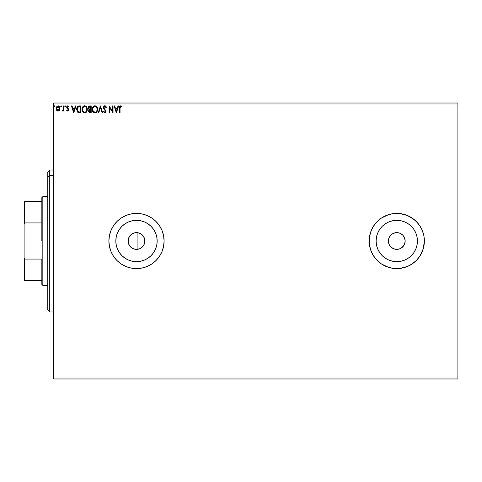<?xml version="1.0" encoding="UTF-8"?>
<svg xmlns="http://www.w3.org/2000/svg" width="482" height="482" viewBox="0 0 482 482"><rect width="100%" height="100%" fill="white"/><g stroke="black" fill="none" stroke-linecap="round" stroke-linejoin="round"><path stroke-width="0.72" d="M128.278 242.669L128.808 244.344L130.779 247.127L133.695 248.899L136.334 249.381M136.617 249.381L137.93 249.254M138.28 249.188L140.111 248.561L142.624 246.712L144.293 244.067L144.871 241A8.381 8.381 0 0 1 136.496 249.381A8.381 8.381 0 0 1 128.116 241L128.266 242.603M144.263 237.861L144.871 241L144.263 244.139M404.512 244.217L405.151 241A8.381 8.381 0 0 1 396.776 249.381A8.381 8.381 0 0 1 388.396 241L389.028 244.205L390.842 246.923L393.559 248.736L396.764 249.381L399.976 248.742L401.428 247.971L403.735 245.663L404.988 242.645M157.156 241A20.666 20.666 0 0 1 136.496 261.666A20.666 20.666 0 0 1 115.831 241L116.228 236.969L117.403 233.089L119.313 229.516L121.88 226.389L125.013 223.817L128.586 221.907L132.46 220.732L136.496 220.334L140.527 220.732L144.401 221.907L147.974 223.817L151.107 226.389L153.674 229.516L155.584 233.089L156.758 236.969L157.156 241L156.758 245.031L155.584 248.911L153.674 252.484L151.107 255.611L147.974 258.183L144.401 260.093L140.527 261.268L136.496 261.666L132.46 261.268L128.586 260.093L125.013 258.183L121.88 255.611L119.313 252.484L117.403 248.911L116.228 245.031L115.831 241A20.666 20.666 0 0 1 136.496 220.334A20.666 20.666 0 0 1 157.156 241M417.436 241L417.038 245.031L415.864 248.911L413.954 252.484L411.387 255.611L408.254 258.183L404.681 260.093L400.807 261.268L396.776 261.666L392.74 261.268L388.866 260.093L385.293 258.183L382.16 255.611L379.593 252.484L377.683 248.911L376.508 245.031L376.111 241A20.666 20.666 0 0 1 396.776 220.334A20.666 20.666 0 0 1 417.436 241A20.666 20.666 0 0 1 396.776 261.666A20.666 20.666 0 0 1 376.111 241L376.508 236.969L377.683 233.089L379.593 229.516L382.16 226.389L385.293 223.817L388.866 221.907L392.74 220.732L396.776 220.334L400.807 220.732L404.681 221.907L408.254 223.817L411.387 226.389L413.954 229.516L415.864 233.089L417.038 236.969L417.436 241L417.261 238.301M369.17 241.018A27.607 27.607 0 0 0 396.746 268.607M396.8 268.607A27.607 27.607 0 0 0 402.151 268.076M419.726 256.34L416.291 260.521L412.11 263.955A27.607 27.607 0 0 0 424.377 241A27.607 27.607 0 0 1 396.776 268.607A27.607 27.607 0 0 1 369.17 241L369.7 246.386L371.267 251.562L373.821 256.34L377.255 260.521L381.437 263.955L386.209 266.504L391.39 268.076L396.776 268.607L402.157 268.076L407.338 266.504L412.11 263.955L416.291 260.521L419.726 256.34L422.28 251.562L423.847 246.386L424.377 241L423.847 235.614L422.28 230.438L419.726 225.66L416.291 221.479L412.11 218.045L407.338 215.496L402.157 213.924L396.776 213.393L391.39 213.924L386.209 215.496L381.437 218.045L377.255 221.479L373.821 225.66L371.267 230.438L369.7 235.614L369.17 241A27.607 27.607 0 0 1 396.776 213.393A27.607 27.607 0 0 1 424.377 241L423.847 246.386L422.28 251.562L423.19 249.013L419.726 256.34L416.291 260.521L412.11 263.955L407.338 266.504L409.784 265.347M108.89 241.018A27.607 27.607 0 0 0 136.466 268.607M136.52 268.607A27.607 27.607 0 0 0 141.871 268.076M151.83 263.955A27.607 27.607 0 0 0 164.097 241A27.607 27.607 0 0 1 136.496 268.607A27.607 27.607 0 0 1 108.89 241L109.42 246.386L110.987 251.562L113.541 256.34L116.975 260.521L121.157 263.955L125.929 266.504L131.11 268.076L136.496 268.607L141.877 268.076L147.058 266.504L151.83 263.955L156.011 260.521L159.446 256.34L162 251.562L163.567 246.386L164.097 241L163.567 235.614L162 230.438L159.446 225.66L156.011 221.479L151.83 218.045L147.058 215.496L141.877 213.924L136.496 213.393L131.11 213.924L125.929 215.496L121.157 218.045L116.975 221.479L113.541 225.66L110.987 230.438L109.42 235.614L108.89 241A27.607 27.607 0 0 1 136.496 213.393A27.607 27.607 0 0 1 164.097 241A27.607 27.607 0 0 0 136.496 213.393A27.607 27.607 0 0 0 108.89 241L109.42 246.386L110.987 251.562L113.541 256.34L116.975 260.521L121.157 263.955L125.929 266.504L131.11 268.076L136.496 268.607L141.877 268.076L147.058 266.504L151.83 263.955L156.011 260.521L159.446 256.34L162 251.562L163.567 246.386L164.097 241L163.567 235.614L162 230.438L159.446 225.66L156.011 221.479L151.83 218.045L147.058 215.496L141.877 213.924L136.496 213.393L131.11 213.924L125.929 215.496L121.157 218.045L116.975 221.479L113.541 225.66L110.987 230.438L109.42 235.614L108.89 241M406.633 266.787L407.308 266.516M139.214 248.929L138.37 249.164M137.641 249.302L136.798 249.375M140.69 248.254L139.9 248.658M141.997 247.32L141.298 247.869M143.13 246.121L142.521 246.82M143.998 244.729L143.582 245.471M144.239 244.205L142.419 246.929L139.702 248.742L136.496 249.381L133.285 248.742L130.568 246.929L129.525 245.657L128.272 242.633L128.272 239.367L129.525 236.343L131.839 234.035L134.858 232.782L138.129 232.782L141.148 234.035L143.461 236.343L144.714 239.367L144.721 242.603M144.727 242.567L144.293 244.067M401.428 234.035L402.699 235.071L399.982 233.258L396.776 232.619L393.571 233.258L396.776 232.619L399.982 233.258L402.699 235.071L404.519 237.795L405.151 241L404.519 244.205L402.699 246.929L399.982 248.742L398.409 249.218L396.764 249.381L393.565 248.742L390.848 246.929L389.805 245.657L389.028 244.205L388.396 241L389.034 237.795L390.312 235.668M390.848 246.929L389.444 245.055M393.553 248.736L392.987 248.477M396.764 249.381L394.372 249.031M398.403 249.218L397.59 249.339M399.976 248.742L399.626 248.881M401.422 247.971L400.59 248.459M402.693 246.929L402.368 247.236M403.735 245.663L403.362 246.175M128.417 243.229L128.284 242.675M129.074 244.892L128.778 244.278M131.237 247.525L130.676 247.031M130.013 246.32L129.652 245.838M132.652 248.447L131.996 248.067M134.225 249.067L133.695 248.899M135.888 249.357L135.37 249.302M137.93 232.746L137.087 232.643L137.087 249.357L137.087 232.643L137.641 232.698M53.677 379.027L457.9 379.027L53.677 379.027L53.677 103.961L457.9 103.961L457.9 378.039L53.677 378.039L53.677 379.027M457.9 102.973L53.677 102.973L53.677 378.039L457.9 378.039L457.9 379.027L457.9 103.961L53.677 103.961L53.677 102.973L457.9 102.973L457.9 103.961L457.9 102.973M59.443 110.227L59.931 107.992L58.864 106.082L57.159 106.082L56.177 107.546L56.352 109.818L57.587 111.005L59.172 110.565L59.961 108.438L58.009 105.841L56.069 108.438L56.581 110.233L58.009 111.065L59.443 110.227L59.961 108.438M63.497 105.932L64.028 105.932L63.497 105.932L63.377 109.528L62.172 110.89L62.889 110.981L63.497 110.233L63.497 110.974L64.028 110.974L64.028 105.932L64.028 110.974L64.028 105.932L63.497 105.932L63.413 109.354L62.172 110.89L62.576 111.065L63.497 110.233L63.497 110.974L64.028 110.974L63.497 110.974M67.709 111.065L68.48 110.619L68.709 109.541L67.341 107.751L67.257 106.992L67.866 106.462L68.589 106.992L68.896 106.522L67.805 105.841L66.697 107.046L66.859 108.076L68.179 109.643L67.793 110.426L66.992 109.914L66.685 110.342L67.119 110.824L67.709 111.065L68.721 109.739L67.215 107.275L67.866 106.462L68.589 106.992L68.896 106.522L67.805 105.841L66.685 107.299L68.185 109.763L67.673 110.444L66.992 109.914L66.685 110.342L67.709 111.065M79.175 105.932L78.138 106.142L77.265 106.968L76.698 109.775L77.837 112.33L79.885 112.83L80.928 112.83L80.928 105.932L79.325 105.932C77.481 106.179 76.602 107.299 76.68 109.294L78.241 112.583L80.928 112.83L80.928 105.932L80.928 112.83L79.879 112.83M89.465 105.968L91.194 105.932L89.122 106.082L88.206 107.534L88.447 108.95L89.272 109.655L88.664 110.709L88.863 112.131L89.556 112.746L91.194 112.83L91.194 105.932L91.194 112.83L91.194 105.932L89.815 105.932L88.182 107.89L89.272 109.655L88.628 111.119L90.218 112.83L91.194 112.83L90.212 112.83M98.762 112.83L98.183 112.83L100.395 105.932L98.183 112.83L98.762 112.83L100.437 107.594L102.118 112.83L102.696 112.83L100.485 105.932L102.696 112.83L100.485 105.932L98.183 112.83L98.762 112.83L100.437 107.594L102.118 112.83L102.696 112.83L102.118 112.83M112.517 105.932L112.517 111.065L109.065 105.932L109.065 112.83L109.595 112.83L109.595 107.685L113.047 112.83L113.047 105.932L112.517 105.932L113.047 105.932L112.517 105.932L112.517 111.065L109.065 105.932L109.065 112.83L109.595 112.83L109.595 107.685L113.047 112.83L113.047 105.932L112.933 112.83M120.036 108.239L120.313 106.697L120.952 106.486L121.801 107.082L122.073 106.552L120.765 105.751L119.644 106.643L119.506 112.83L120.036 112.83L120.036 108.239L120.771 106.462L121.801 107.082L122.073 106.552L120.765 105.751L119.506 108.173L119.506 112.83L120.036 112.83L120.036 108.239M118.042 105.932L118.62 105.932L116.409 112.83L118.62 105.932L118.042 105.932L117.331 108.143L115.397 108.143L114.686 105.932L114.107 105.932L116.319 112.83L118.62 105.932L118.042 105.932L117.331 108.143L115.397 108.143L114.686 105.932L114.107 105.932L116.319 112.83L114.107 105.932L114.686 105.932M104.859 105.751L103.775 106.383L103.401 107.619L103.744 108.848L105.444 110.956L105.13 112.228L104.51 112.21L103.907 111.414L103.491 111.842L104.823 113.011L105.763 112.469L106.04 111.125L104.106 108.305L103.992 107.215L104.901 106.462L105.98 107.613L106.414 107.263L105.697 106.088L104.859 105.751L103.401 107.619L105.528 111.426L104.829 112.3L103.907 111.414L103.491 111.842L104.823 113.011L106.058 111.396L103.931 107.631L104.901 106.462L105.98 107.613L106.414 107.263L104.859 105.751M97.563 109.348L96.918 106.992L96.075 106.1L94.9 105.751L93.725 106.112L92.887 107.01L92.255 109.384L92.893 111.77L93.755 112.668L94.942 113.011L96.111 112.637L96.942 111.728L97.563 109.354C97.587 107.384 96.701 106.185 94.9 105.751C93.104 106.203 92.219 107.414 92.255 109.384C92.219 111.372 93.116 112.583 94.942 113.011C96.725 112.541 97.599 111.318 97.563 109.348L97.551 109.04M87.302 109.348L86.658 106.992L85.808 106.1L84.639 105.751L83.464 106.112L82.621 107.01L81.988 109.384L82.633 111.77L83.488 112.668L84.675 113.011L85.844 112.637L86.682 111.728L87.302 109.354C87.326 107.384 86.435 106.185 84.639 105.751C82.838 106.203 81.958 107.414 81.988 109.384C81.958 111.372 82.85 112.583 84.675 113.011C86.465 112.541 87.338 111.318 87.302 109.348M75.397 105.932L75.975 105.932L73.764 112.83L75.975 105.932L75.397 105.932L74.686 108.143L72.746 108.143L72.041 105.932L71.463 105.932L73.674 112.83L75.975 105.932L75.397 105.932L74.686 108.143L72.746 108.143L72.041 105.932L71.463 105.932L73.674 112.83L71.463 105.932L72.041 105.932M65.317 106.986L64.823 106.42L65.269 105.841L65.709 106.42L65.269 106.992L64.823 106.42L65.269 105.841L65.709 106.42L65.6 106.034L65.166 105.853L64.835 106.317L65.462 106.938L65.709 106.42L65.269 106.992L65.709 106.42L65.269 106.992L64.823 106.414M61.642 106.42L61.196 105.841L61.642 106.42L61.196 105.841L60.756 106.42L61.196 105.841L60.756 106.42L61.196 106.992L60.756 106.42L61.196 105.841L61.642 106.42L61.533 106.034L61.1 105.853L60.762 106.317L61.389 106.938L61.642 106.42L61.196 106.992L61.642 106.42L61.196 106.992L60.756 106.414M54.562 105.841L55.002 106.42L54.562 105.841L55.002 106.42L54.562 105.841L54.123 106.42L54.37 106.938L54.894 106.799L55.002 106.42L54.562 106.992L55.002 106.42L54.562 106.992L54.123 106.42L54.562 106.992L54.123 106.42L54.562 105.841L54.123 106.42L54.611 106.986M407.308 215.484L399.482 213.526L394.065 213.526L388.763 214.58L381.437 218.045L375.436 223.485L372.429 227.986L370.357 232.987L369.17 241L370.357 249.013L372.429 254.014L375.436 258.515L381.437 263.955L388.763 267.42L394.065 268.474L399.482 268.474L407.338 266.504M423.19 249.013L424.377 241L423.847 235.614L422.28 230.438L423.847 235.614L424.377 241A27.607 27.607 0 0 0 396.776 213.393A27.607 27.607 0 0 0 369.17 241M135.123 232.734L135.894 232.643M133.496 233.174L134.225 232.933M131.996 233.927L132.658 233.547M130.779 234.867L131.231 234.481M129.592 236.252L130.02 235.68M130.676 234.969L129.068 237.114M128.29 239.295L128.405 238.801M128.778 237.722L128.29 239.301M403.741 236.343L404.512 237.789L402.699 235.071M391.896 234.186L395.138 232.782M390.848 235.071L391.571 234.427M388.552 239.367L389.034 237.795L388.396 241A8.381 8.381 0 0 1 396.776 232.619A8.381 8.381 0 0 1 405.151 241L404.512 237.789M128.266 239.397L128.116 241A8.381 8.381 0 0 1 136.496 232.619A8.381 8.381 0 0 1 144.871 241L143.998 237.271M142.521 235.18L143.13 235.879M141.298 234.132L142.003 234.686M139.9 233.342L140.69 233.746M138.376 232.836L139.214 233.071M419.726 225.66L421.117 227.986L418.111 223.485L414.285 219.659L407.338 215.496M422.28 230.438L421.117 227.986M408.254 223.817L411.387 226.389L413.954 229.516M413.954 252.484L411.387 255.611L408.254 258.183M385.293 223.817L382.16 226.389M379.593 252.484L382.16 255.611M396.776 232.619L398.409 232.782M404.994 239.367L405.151 241L388.396 241L405.151 241M389.034 244.205L388.396 241M153.674 229.516L151.107 226.389M125.013 223.817L121.88 226.389M119.313 252.484L121.88 255.611M147.974 258.183L151.107 255.611M389.805 236.343L389.034 237.795M393.571 233.258L392.119 234.035M136.334 232.619L133.695 233.101L130.779 234.873M133.695 233.101L133.339 233.234M137.087 232.643L136.617 232.619M143.497 236.397L141.455 234.246L138.286 232.812M120.036 112.83L119.506 112.83M120.97 105.769L121.711 106.167M121.94 106.401L121.801 107.082L120.639 106.48L121.801 107.082M119.548 107.137L119.506 107.841M116.367 111.167L115.62 108.848L117.108 108.848L116.367 111.167L115.62 108.848L117.108 108.848L116.367 111.167M109.595 112.83L109.065 112.83L109.185 105.932M105.004 105.763L105.697 106.094M105.203 105.805L105.853 106.257M105.974 106.414L106.293 106.986M106.414 107.263L105.98 107.613L105.805 107.233M105.106 106.498L104.721 106.48M104.371 106.643L104.69 106.486M103.931 107.631L104.214 108.492M104.293 108.607L104.106 108.305M105.986 111.969L105.1 112.969M103.491 111.842L103.907 111.414L104.07 111.71L103.907 111.414M104.07 111.71L104.51 112.21M105.486 111.734L105.124 110.444M105.112 110.426L104.401 109.691M104.395 109.685L103.805 108.95M103.979 106.13L104.534 105.799M103.491 108.257L104.883 110.185M96.774 111.987L97.316 110.926M96.647 112.143L94.942 113.011M94.321 112.927L93.948 112.776L94.321 112.927M92.598 111.215L93.755 112.668L92.508 110.987M92.291 108.769L92.339 108.432M92.49 107.848L93.556 106.239M92.887 107.01L93.954 105.98M96.918 106.992L96.075 106.1L96.918 106.986M95.785 112.818L96.575 112.228M95.165 106.48L94.918 106.462C96.352 106.817 97.057 107.781 97.033 109.354L97.009 108.866L97.033 109.354C97.063 110.938 96.358 111.92 94.918 112.3C93.472 111.932 92.761 110.962 92.785 109.384L92.785 109.384C92.749 107.793 93.46 106.817 94.918 106.462L95.165 106.48M96.231 107.082L96.557 107.516M96.527 107.462L96.954 108.528M96.761 110.824L96.334 111.547M93.291 111.288L95.165 112.282L93.671 111.752L92.906 110.372M92.899 108.39L93.177 107.655M95.641 112.119L95.165 112.282M96.539 111.27L95.858 111.993M97.003 109.854L96.918 110.348M89.375 112.674L88.658 111.511M89.26 112.601L88.634 110.914M88.778 110.312L89.104 109.806M89.146 109.595L88.248 108.438M89.272 109.655L88.2 108.167M88.525 106.636L88.953 106.185M88.929 108.661L88.802 107.372L88.712 107.89L90.056 106.636L90.664 106.636L90.664 109.203L89.55 109.125L90.393 109.203L89.55 109.125L88.742 108.197M89.911 112.113L89.158 111.107L90.664 109.914L90.664 112.125L89.658 112.047M89.158 111.107L89.284 110.492L89.158 111.107M90.393 109.914L89.899 109.956L90.664 109.914L90.664 112.125L90.11 112.125M89.333 106.751L89.652 106.661M89.387 111.854L89.206 111.505M87.29 109.667L87.266 109.968M86.856 111.408L87.049 110.926M86.85 111.42L86.682 111.728M86.139 112.402L85.561 112.8M84.675 113.011L84.368 112.987M83.488 112.668L82.633 111.77L83.711 112.788M82.121 110.565L82.024 110.017M82 109.071L82.073 108.432M82.223 107.848L83.29 106.239M84.32 105.775L83.687 105.98M84.953 105.775L86.278 106.504M85.814 106.106L86.477 106.739M85.519 112.818L86.314 112.228M83 106.516L82.621 107.01M82.639 108.39L82.524 109.384C82.488 107.793 83.199 106.817 84.657 106.462L84.657 106.462C86.091 106.817 86.796 107.781 86.766 109.354C86.802 110.938 86.097 111.92 84.657 112.3L83.031 111.288L84.657 112.3C83.205 111.932 82.494 110.962 82.524 109.384L83.428 106.974L82.916 107.655M84.778 106.468L85.145 106.534M86.766 109.354L86.742 108.866L86.766 109.354M86.688 108.528L86.742 108.86M85.694 106.823L86.296 107.516M85.001 112.264L84.657 112.3M86.495 110.824L85.591 111.993M86.742 109.854L86.652 110.348M78.439 112.661L78.801 112.752M77.831 112.324L77.433 111.92M77.222 111.607L77.012 111.167M76.68 109.294L76.71 108.697M78.717 105.974L79.018 105.944M78.349 111.848L77.21 109.294L78.409 106.811L80.398 106.636L80.398 112.125L78.108 111.685M77.704 107.42L78.03 107.052M79.663 112.119L79.277 112.089M77.21 109.294L77.228 109.685L77.21 109.294M77.271 110.071L77.228 109.685M77.475 110.8L77.361 110.45M77.662 111.167L77.488 110.818M73.722 111.167L72.975 108.848L74.463 108.848L73.722 111.167L72.975 108.848L74.463 108.848L73.722 111.167M67.022 110.74L66.685 110.342L66.992 109.914L67.733 110.438L68.185 109.763L66.685 107.299L66.92 108.185M68.179 109.878L67.564 110.426L68.185 109.763L67.528 108.787M68.179 109.643L67.95 109.155M66.709 106.98L66.877 106.462M67.197 106.058L67.552 105.871M67.558 105.871L67.974 105.853M68.07 105.877L68.709 106.275M68.896 106.522L68.589 106.992L67.721 106.48L67.215 107.275L68.721 109.739M68.589 106.992L67.866 106.462L67.215 107.275L67.908 108.275M67.251 106.998L67.408 107.848M68.546 108.962L68.263 108.583M67.384 106.733L67.721 106.48M65.709 106.42L65.269 105.841L64.823 106.42L65.221 105.847M62.521 111.059L62.172 110.89L62.811 110.414M62.576 111.065L62.172 110.89M63.329 109.697L63.449 109.101M63.497 107.962L63.497 107.625M62.979 110.306L62.66 110.444M58.641 110.932L59.153 110.577M57.623 111.017L57.231 110.86M56.352 109.824L56.201 109.42M56.189 109.378L56.093 108.92M58.123 105.847L58.455 105.901M59.768 109.595L59.931 108.908M59.274 106.438L58.864 106.082M57.382 106.661L57.021 107.004M59.431 108.432L59.352 107.769L59.431 108.432L58.015 110.444L56.599 108.432L58.015 106.462L59.425 108.601M57.677 110.39L56.912 109.691M56.677 109.107L56.617 108.775M56.677 107.769L56.93 107.149M58.34 106.51L58.949 106.938M54.978 106.221L54.46 106.98M88.802 107.372L89.284 106.769M90.056 106.636L90.664 106.636L90.393 109.203M86.495 107.902L86.652 108.372M83.031 111.288L82.639 110.372M79.825 106.636L80.398 106.636L80.398 112.125L80.048 112.125M78.18 111.74L77.771 111.33M77.391 108.064L77.548 107.685M59.099 107.149L59.352 107.769M49.736 175.394L49.736 170.013L49.736 175.394L53.677 175.394L49.736 175.394L49.736 311.987L49.736 175.394L47.76 177.213L49.736 175.394M47.76 171.984L47.76 177.213L47.76 171.984L49.736 170.013L53.677 170.013M47.76 310.016L47.76 177.213L47.76 310.016L49.736 311.987L53.677 311.987M41.844 201.566L41.844 241L42.832 241L42.832 196.632L42.832 241L47.76 241L42.832 241L42.832 285.368L42.832 241L41.844 241L41.844 197.62L41.844 201.566L24.1 201.566L24.1 224.395L24.69 222.925L41.844 222.925L24.69 222.925L24.69 201.566L24.69 222.925L24.1 224.395L24.1 201.566L41.844 201.566M137.087 241L144.871 241L137.087 241M41.844 259.075L41.844 284.38L41.844 259.075L24.69 259.075L24.1 257.605L24.1 224.395L24.1 280.434L41.844 280.434L24.69 280.434L24.69 259.075L24.69 280.434L24.1 280.434L24.1 257.605L24.69 259.075L41.844 259.075M41.844 197.62L42.832 196.632L47.76 196.632M47.76 285.368L42.832 285.368L41.844 284.38"/></g></svg>
